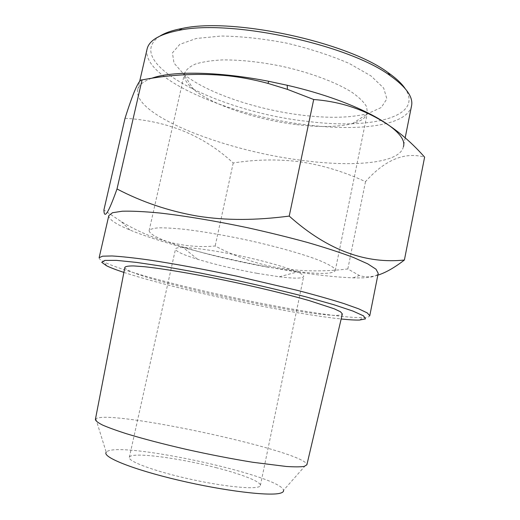 <?xml version="1.0" encoding="UTF-8"?>
<svg xmlns="http://www.w3.org/2000/svg" width="520" height="520" viewBox="0 0 520 520"><rect width="100%" height="100%" fill="white"/><g stroke="black" fill="none" stroke-linecap="round" stroke-linejoin="round"><path stroke-width="0.39" stroke-dasharray="2.6 1.95" d="M124.872 267.325C124.865 278.245 337.876 323.914 342.349 313.944M95.388 419.471L95.843 418.834C108.108 408.876 299.618 449.93 306.722 464.041L306.878 464.815M125.041 118.274C167.817 120.822 203.873 135.733 233.214 162.994C255.71 159.419 277.953 159.016 299.936 161.805C322.082 165.042 343.941 171.659 365.501 181.662C384.917 159.835 404.619 151.665 424.613 157.131M151.476 78.344C143.325 81.328 138.743 85.144 137.722 89.791C132.906 115.187 223.366 150.261 299.709 160.056C352.144 167.408 399.841 163.69 403.403 146.751L405.165 137.898M377.845 275.145C371.072 277.199 364.923 277.329 359.398 275.522L347.828 268.97C323.401 271.889 300.014 271.472 277.68 267.728C255.697 263.588 234.858 256.347 215.163 246.006C184.327 248.761 153.062 240.65 121.355 221.669L103.903 209.983M108.817 215.572C108.556 219.264 115.596 224.075 129.922 230.003C162.26 243.425 223.178 259.09 276.894 268.593C307.495 274.021 332.885 277.101 353.041 277.836C368.543 278.304 376.928 276.803 378.209 273.325M233.214 162.994L215.163 246.006M266.546 266.923L298.298 271.687C320.99 274.32 333.313 273.936 335.263 270.536L333.638 267.735C330.493 265.44 325.124 262.762 317.538 259.708C300.664 253.364 273.624 245.823 244.569 239.519C222.3 234.864 202.326 231.472 184.645 229.339C173.992 228.248 165.328 227.747 158.659 227.838C153.263 228.261 150.085 229.19 149.136 230.633C149.513 234.533 160.595 239.935 182.377 246.838C207.714 254.67 235.768 261.365 266.546 266.923M296.621 124.618C319.67 127.426 338.267 127.088 352.404 123.598C361.212 121.238 366.216 117.605 367.425 112.716L366.522 106.567C363.89 102.056 359.053 97.312 352.014 92.339C336.219 82.336 310.193 72.547 281.717 66.248C259.838 61.841 239.967 59.735 222.118 59.93C211.289 60.502 202.364 61.886 195.344 64.084C189.56 66.671 185.939 69.81 184.496 73.495C183.586 78.455 186.667 83.817 193.726 89.583C212.674 105.17 257.075 119.828 296.621 124.618M160.017 36.004C119.398 62.998 221.214 112.405 307.053 121.323C369.388 129.571 424.502 117.644 405.119 88.549M302.822 115.271C329.433 118.437 351.175 117.852 368.037 113.523L381.245 107.517L386.88 98.885L383.675 88.088L371.007 75.927L349.291 63.492C330.74 55.471 309.861 48.685 286.669 43.141C263.244 38.688 241.423 36.322 221.208 36.036L196.306 38.474L179.764 44.376L172.412 52.91L174.011 63.089L183.599 73.983C206.206 92.898 257.173 109.895 302.822 115.271M99.132 257.738C98.95 258.83 100.685 260.28 104.345 262.1C126.094 272.838 203.756 292.428 269.269 304.882C310.7 312.812 348.257 318.175 363.214 317.596C367.302 317.44 369.479 316.823 369.759 315.757M123.89 272.409C156.267 283.088 215.781 297.336 267.937 307.346C297.388 313.001 321.802 316.888 341.166 318.994M365.501 181.662L347.828 268.97M147.062 49.147C141.271 78.702 230.815 116.213 307.099 124.891C359.469 131.586 407.433 125.593 411.548 105.846M95.843 418.834L106.223 452.303C114.803 439.582 280.923 475.196 283.536 490.315L306.722 464.041M215.872 467.603C241.547 474.13 261.307 481.774 260.383 485.491C260.137 489.885 229.398 487.617 193.056 479.798C156.709 472.03 127.738 461.507 129.317 457.392C130.078 451.575 177.535 457.62 215.872 467.603M257.101 273.332L279.383 276.789C294.463 278.636 302.556 278.551 303.661 276.536C304.986 273.208 276.503 263.608 241.033 256.029C205.562 248.404 175.656 245.479 175.5 249.061C175.682 251.349 183.027 254.742 197.535 259.24C215.312 264.608 235.164 269.302 257.101 273.332M353.041 277.836L359.398 275.522M129.922 230.003L121.355 221.669M335.263 270.536L367.425 112.716M149.136 230.633L184.496 73.495M359.56 320.047L363.214 317.596M106.672 265.837L104.345 262.1M137.722 89.791L139.724 81.081M279.383 276.789L298.298 271.687M197.535 259.24L182.377 246.838M352.404 123.598L368.037 113.523M193.726 89.583L183.599 73.983M260.383 485.491L303.661 276.536M129.317 457.392L175.5 249.061"/><path stroke-width="0.78" d="M404.397 260.026L424.613 157.131C395.382 124.033 359.716 103.005 313.703 99.509L287.443 89.375L267.852 83.362C254.384 79.742 241.144 77.227 228.124 75.809C199.622 73.028 170.924 74.392 142.044 79.918C139.042 79.079 133.374 91.865 125.041 118.274L103.903 209.983C104.15 218.914 107.744 214.968 117.007 188.968C141.986 202.04 168.733 211.075 197.256 216.067C226.766 220.76 256.353 220.317 289.218 216.099C328.9 251.602 367.315 263.874 404.397 260.026C394.505 267.651 385.651 272.688 377.845 275.145M142.044 79.918L117.007 188.968M340.464 311.753L334.21 308.789L308.88 300.502C286.117 294.014 254.345 286.37 222.573 279.799C190.944 273.358 162.494 268.639 144.599 266.734L133.705 265.928C128.518 265.902 125.574 266.364 124.872 267.325L95.388 419.471C95.615 420.888 98.02 422.76 102.616 425.074C108.492 427.629 116.46 430.521 126.516 433.745C143.364 438.874 163.391 444.106 186.608 449.449C210.125 454.675 232.258 458.959 253 462.306L286.253 466.466C294.392 466.993 300.358 466.979 304.161 466.434L306.878 464.815L342.349 313.944L340.464 311.753M313.703 99.509L289.218 216.099M403.403 146.751C408.98 130.982 359.223 101.777 287.209 85.26L268.911 81.341C218.238 71.318 171.522 70.818 151.476 78.344M378.209 273.325L375.993 269.204L367.725 263.848L353.294 257.413C340.71 252.668 325.488 247.696 307.619 242.495C288.555 237.289 268.392 232.33 247.117 227.624C215.137 220.909 184.451 215.806 159.549 212.992C144.163 211.53 131.736 210.944 122.265 211.224L112.528 212.719L108.817 215.572L99.132 257.738L102.557 256.185L112.047 255.964C121.374 256.51 133.692 257.842 149.006 259.968C173.836 263.705 204.575 269.367 236.711 276.166L297.674 290.433C315.738 295.172 331.168 299.553 343.967 303.583L358.709 308.841L367.276 312.93L369.759 315.757L378.209 273.325M405.119 88.549C401.648 83.415 395.922 78.072 387.933 72.52C347.054 41.854 232.122 17.212 182.267 28.431C172.705 30.219 165.288 32.747 160.017 36.004M341.166 318.994C349.07 319.82 355.199 320.171 359.56 320.047L365.501 318.87L363.545 315.881L352.944 311.077L333.587 304.642L306.267 296.953C284.583 291.363 261.105 285.798 235.839 280.248L198.731 272.708L164.756 266.617L136.675 262.431L116.389 260.364L104.748 260.397L101.738 262.32L106.672 265.837C110.604 267.735 116.337 269.925 123.89 272.409M405.165 137.898L411.548 105.846C413.374 97.149 406.263 87.1 390.228 75.693C348.4 44.376 229.859 18.961 178.874 30.381C159.562 34.21 148.96 40.469 147.062 49.147L139.724 81.081M283.536 490.315C283.79 491.478 282.854 492.394 280.742 493.051C270.764 496.529 224.582 491.075 178.692 480.24C132.75 469.45 101.959 456.924 106.223 452.303M268.911 81.341L267.858 83.362M287.209 85.26L287.443 89.369M182.267 28.431L178.874 30.381M387.933 72.52L390.228 75.693"/></g></svg>
